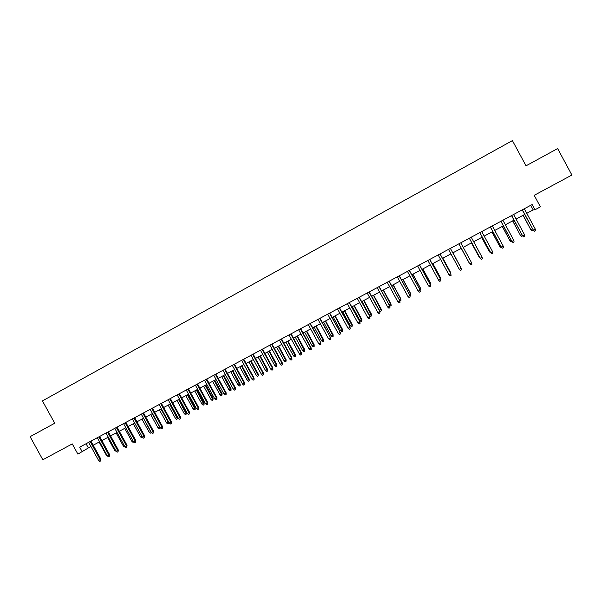 <?xml version="1.0" encoding="UTF-8"?>
<svg xmlns="http://www.w3.org/2000/svg" width="602" height="602" viewBox="0 0 602 602"><rect width="100%" height="100%" fill="white"/><g stroke="black" fill="none" stroke-linecap="round" stroke-linejoin="round"><path stroke-width="0.9" d="M82.241 451.816L79.682 447.158L532.138 204.545L534.967 209.774L540.423 206.862L534.192 195.326L571.9 175.039L557.633 148.574L526.028 165.828L512.407 140.597L42.433 400.894L54.722 423.229L30.1 436.668L42.817 459.755L72.27 443.9L77.899 454.134L90.894 446.443M526.765 213.326L533.169 209.902L534.967 209.774M93.205 445.209L99.571 441.8M101.866 440.574L108.285 437.142M110.572 435.916L117.036 432.462M119.324 431.235L125.833 427.759M128.106 426.54L134.667 423.033M136.932 421.821L143.547 418.285L151.192 432.718L150.327 433.177L149.198 432.266L141.982 419.12M145.797 417.081L152.464 413.514M154.706 412.31L161.419 408.72M163.654 407.524L170.419 403.912M172.646 402.715L179.464 399.073M181.676 397.892L188.546 394.212M190.751 393.038L197.674 389.336M199.872 388.162L206.847 384.43M209.029 383.263L216.058 379.501M218.233 378.342L225.314 374.549M227.473 373.39L234.614 369.575M236.767 368.424L243.96 364.579M246.098 363.435L253.344 359.56M255.474 358.416L262.781 354.51M264.903 353.382L272.262 349.446M274.369 348.317L281.781 344.352M283.881 343.23L291.353 339.235M293.437 338.121L300.962 334.087M303.039 332.981L310.624 328.925M312.686 327.819L320.332 323.733M322.386 322.634L330.092 318.511M332.123 317.427L339.889 313.273M341.913 312.19L349.739 308.006M351.756 306.93L359.642 302.708M361.636 301.64L369.583 297.388M371.577 296.327L379.584 292.045M381.555 290.992L389.622 286.672M391.586 285.626L399.72 281.277M401.669 280.231L409.864 275.851M411.798 274.813L420.053 270.396M421.979 269.372L430.302 264.918M432.206 263.902L440.596 259.417M442.485 258.401L450.943 253.878M452.824 252.878L461.335 248.325M463.216 247.317L471.757 242.749M473.676 241.718L482.24 237.143M484.189 236.097L492.767 231.507M494.754 230.446L503.355 225.848M505.371 224.772L513.988 220.159M516.042 219.06L524.681 214.44M530.693 205.312L533.169 209.902M86.063 443.734L88.313 447.82M522.212 209.865L533.327 230.084L522.363 209.782M535.261 229.053L535.509 230.619L534.433 231.191L533.327 230.084L535.261 229.053L524.297 208.751M534.433 231.191L533.116 230.054L531.987 230.807L530.813 229.716L523.04 215.32M530.813 229.716L523.183 215.245M532.1 230.822L531.017 229.746L532.514 228.948M511.519 215.599L522.589 235.773L511.647 215.531M524.523 234.75L524.771 236.308L523.702 236.872L522.589 235.773L524.523 234.75L513.574 214.493M523.702 236.872L522.401 235.728M500.894 221.295L511.911 241.432L500.992 221.243M513.83 240.416L514.085 241.966L513.024 242.531L511.911 241.432L513.83 240.416L502.911 220.219M513.024 242.531L511.745 241.379M490.314 226.969L501.285 247.068L490.389 226.924M503.189 246.052L503.46 247.595L502.399 248.159L501.285 247.068L503.189 246.052L492.293 225.908M502.399 248.159L501.142 246.993M479.786 232.613L490.713 252.674L479.839 232.583M492.609 251.666L492.88 253.201L491.826 253.758L490.713 252.674L492.609 251.666L481.735 231.567M491.826 253.758L490.592 252.592M522.566 235.879L521.535 236.345L520.376 235.254L512.738 220.829M521.641 236.368L520.557 235.292L521.806 234.629M520.376 235.254L512.618 220.896M511.903 241.53L511.143 241.853L509.984 240.762L502.339 226.39M511.226 241.884L510.142 240.815L511.158 240.281M509.984 240.762L502.241 226.442M501.3 247.151L500.796 247.339L499.652 246.248L492 231.92M500.872 247.377L499.78 246.308L500.555 245.902M499.652 246.248L491.924 231.958M490.75 252.742L489.366 251.704L481.705 237.429M490.562 252.84L489.471 251.779L490.005 251.501M489.366 251.704L481.653 237.451M469.312 238.226L480.193 258.25L469.342 238.211M482.082 257.242L482.352 258.777L481.307 259.327L480.193 258.25L482.082 257.242L471.231 237.203M471.434 242.922L479.215 257.22L471.464 242.907M480.02 258.002L479.508 257.062M458.89 243.818L469.718 263.796L458.897 243.818M471.599 262.796L471.885 264.323L470.839 264.872L469.718 263.796L471.599 262.796L460.778 242.809M461.26 248.363L469.003 262.638L461.267 248.355M459.303 269.32L460.425 270.388L461.463 269.839L461.177 268.326L459.303 269.32L448.505 249.386M450.371 248.385L461.177 268.326L450.386 248.378M460.545 267.122L452.96 252.802M460.756 267.514L452.945 252.81M440.024 253.939L450.778 273.692L451.094 275.332L450.8 273.827L448.941 274.813L438.166 254.932M450.778 273.692L440.062 253.916M451.094 275.332L450.063 275.882L448.941 274.813M450.191 272.616L450.522 272.307L442.876 258.19M450.522 272.307L450.83 273.895L450.544 272.428L442.839 258.213M429.723 259.454L440.483 279.155L440.777 280.795L440.483 279.298L438.625 280.276L427.879 260.448M440.483 279.155L429.783 259.424M440.777 280.795L439.753 281.337L438.625 280.276M439.896 278.079L440.476 277.635L432.846 263.563M440.476 277.635L440.769 279.23L440.476 277.77L432.785 263.586M419.474 264.955L430.234 284.588L430.513 286.228L430.212 284.738L428.368 285.717L417.637 265.941M430.234 284.588L419.556 264.91M430.513 286.228L429.489 286.77L428.368 285.717M429.647 283.512L430.475 282.94L422.86 268.898M430.475 282.94L430.754 284.543L430.453 283.083L422.777 268.943M430.754 284.543L430.272 284.799M409.277 270.418L420.038 289.991L420.301 291.639L419.993 290.156L418.157 291.127L407.449 271.404M420.038 289.991L409.383 270.366M420.301 291.639L419.278 292.181L418.157 291.127M419.451 288.922L420.52 288.223L412.919 274.211M420.52 288.223L420.783 289.825L420.482 288.373L412.822 274.264M420.783 289.825L420.076 290.202M399.134 275.859L409.887 295.371L410.135 297.027L409.819 295.544L407.99 296.515L397.312 276.837M409.887 295.371L399.254 275.791M410.135 297.027L409.119 297.561L407.99 296.515M409.307 294.303L410.617 293.475L403.031 279.501M410.617 293.475L410.865 295.085L410.556 293.641L402.911 279.569M410.865 295.085L409.924 295.582M389.035 281.277L399.788 300.722L400.021 302.385L399.698 300.91L397.884 301.873L387.221 282.248M399.788 300.722L389.185 281.194M400.021 302.385L399.013 302.919L397.884 301.873M399.209 299.661L400.759 298.705L393.189 284.769M400.759 298.705L400.985 300.315L400.676 298.878L393.053 284.844M400.985 300.315L399.698 300.556M378.989 286.665L389.742 306.049L389.953 307.712L389.629 306.252L387.823 307.208L377.183 287.628M389.742 306.049L379.155 286.575M389.953 307.712L388.952 308.247L387.823 307.208M389.163 304.988L390.946 303.905L383.399 290.006M390.946 303.905L391.165 305.523L383.233 290.089M391.165 305.523L390.179 306.042L389.291 305.229M368.988 292.023L379.742 311.354L379.937 313.017L379.606 311.558L377.808 312.513L367.19 292.986M379.742 311.354L369.176 291.925M379.937 313.017L378.944 313.544L377.808 312.513M381.186 309.082L381.382 310.707L380.404 311.226L379.305 310.218L381.186 309.082L373.646 295.221M381.382 310.707L373.466 295.319M379.305 310.218L371.712 296.252M359.04 297.358L369.794 316.629L369.974 318.3L369.636 316.848L367.845 317.796L357.249 298.321M369.794 316.629L359.251 297.245M369.974 318.3L368.981 318.827L367.845 317.796M371.472 314.236L371.652 315.869L370.681 316.381L369.575 315.38L371.472 314.236L363.947 300.406M371.652 315.869L363.743 300.518M369.575 315.38L361.998 301.452M349.137 302.671L359.891 321.874L360.056 323.552L359.71 322.108L357.927 323.048L347.362 303.626M359.891 321.874L349.371 302.543M360.056 323.552L359.063 324.072L357.927 323.048M361.794 319.369L361.96 321.001L360.997 321.513L359.891 320.512L361.794 319.369L354.292 305.568M361.96 321.001L354.066 305.688M359.891 320.512L352.328 306.621M339.28 307.953L350.033 327.097L350.183 328.782L349.837 327.345L348.061 328.278L337.511 308.901M350.033 327.097L339.536 307.818M350.183 328.782L349.198 329.302L348.061 328.278M352.17 324.478L352.32 326.111L351.357 326.623L350.251 325.622L352.17 324.478L344.683 310.707M352.32 326.111L344.434 310.843M350.251 325.622L342.711 311.768M329.475 313.213L340.228 332.296L340.363 333.982L340.01 332.552L338.241 333.485L327.714 314.154M340.228 332.296L329.753 313.063M340.363 333.982L339.377 334.501L338.241 333.485M342.591 329.557L342.726 331.198L341.77 331.702L340.657 330.716L342.591 329.557L335.118 315.824M342.726 331.198L334.855 315.967M340.657 330.716L333.132 316.885M319.722 318.443L330.468 337.474L330.588 339.159L330.227 337.737L328.474 338.663L317.969 319.384M330.468 337.474L320.016 318.285M330.588 339.159L329.61 339.678L328.474 338.663M333.056 334.614L333.177 336.262L332.221 336.766L331.115 335.773L333.056 334.614L325.599 320.919M333.177 336.262L325.313 321.069M331.115 335.773L323.598 321.987M310.007 323.65L320.753 342.621L320.858 344.314L320.49 342.892L318.744 343.817L308.262 324.583M320.753 342.621L310.323 323.485M320.858 344.314L319.888 344.826L318.744 343.817M323.567 339.648L323.673 341.296L322.725 341.801L321.611 340.815L323.567 339.648L316.118 325.983M323.673 341.296L315.817 326.149M321.611 340.815L314.116 327.059M300.345 328.835L310.805 348.031L311.083 347.745L311.174 349.438L310.805 348.031L309.067 348.949L298.607 329.768M311.083 347.745L300.676 328.654M311.174 349.438L310.211 349.95L309.067 348.949M314.124 344.66L314.214 346.316L313.266 346.812L312.152 345.834L314.124 344.66L306.689 331.032M314.214 346.316L306.365 331.198M312.152 345.834L304.672 332.108M290.721 333.99L301.166 353.141L301.467 352.847L301.542 354.54L301.166 353.141L299.435 354.059L288.998 334.915M301.467 352.847L291.082 333.801M301.542 354.54L300.579 355.052L299.435 354.059M304.717 349.649L304.793 351.305L303.852 351.801L302.738 350.823L304.717 349.649L297.305 336.051M304.793 351.305L296.967 336.232M302.738 350.823L295.273 337.135M281.149 339.122L291.571 358.228L291.895 357.919L291.947 359.62L291.571 358.228L289.848 359.138L279.433 340.047M291.895 357.919L281.525 338.926M291.947 359.62L290.992 360.131L289.848 359.138M295.364 354.608L295.424 356.271L294.483 356.768L293.37 355.797L295.364 354.608L287.959 341.048M295.424 356.271L287.598 341.236M293.37 355.797L285.92 342.139M271.622 344.231L282.022 363.284L282.361 362.968L282.406 364.677L282.022 363.284L280.306 364.195L269.914 345.149M282.361 362.968L272.021 344.02M282.406 364.677L281.458 365.181L280.306 364.195M262.141 349.318L272.518 368.326L272.879 367.995L272.909 369.711L272.518 368.326L270.817 369.229L260.44 350.229M272.879 367.995L262.562 349.092M272.909 369.711L271.961 370.207L270.817 369.229M252.705 354.375L263.059 373.338L263.443 372.999L263.458 374.715L263.059 373.338L261.366 374.233L251.011 355.285M263.443 372.999L253.141 354.142M263.458 374.715L262.51 375.212L261.366 374.233M286.048 359.552L286.093 361.215L285.16 361.712L284.046 360.741L286.048 359.552L278.658 346.022M286.093 361.215L278.282 346.225M284.046 360.741L276.611 347.113M276.777 364.473L276.807 366.136L275.882 366.626L274.76 365.662L276.777 364.473L269.403 350.974M276.807 366.136L269.011 351.184M274.76 365.662L267.341 352.072M267.544 369.365L267.566 371.035L266.641 371.524L265.527 370.569L267.544 369.365L260.192 355.895M267.566 371.035L259.778 356.121M265.527 370.569L258.115 357.009M243.313 359.417L253.645 378.327L254.044 377.981L254.044 379.696L253.645 378.327L251.96 379.222L241.628 360.32M254.044 377.981L243.772 359.168M254.044 379.696L253.111 380.193L251.96 379.222M258.363 374.241L258.363 375.911L257.445 376.4L256.324 375.445L258.363 374.241L251.019 360.801M258.363 375.911L250.59 361.034M256.324 375.445L248.935 361.915M233.967 364.428L244.277 383.293L244.698 382.932L244.683 384.655L244.277 383.293L242.598 384.181L232.289 365.324M244.698 382.932L234.441 364.172M244.683 384.655L243.75 385.152L242.598 384.181M249.213 379.087L249.205 380.765L248.295 381.247L247.174 380.298L249.213 379.087L241.891 365.685M249.205 380.765L241.44 365.926M247.174 380.298L239.799 366.806M224.666 369.417L234.953 388.23L235.39 387.869L235.359 389.592L234.953 388.23L233.283 389.118L222.996 370.313M235.39 387.869L225.156 369.154M235.359 389.592L234.434 390.088L233.283 389.118M240.115 383.918L240.093 385.596L239.182 386.078L238.061 385.13L240.115 383.918L232.801 370.546M240.093 385.596L232.334 370.794M238.061 385.13L230.701 371.667M215.403 374.376L225.675 393.151L226.126 392.775L226.089 394.506L225.675 393.151L224.012 394.039L213.74 375.272M226.126 392.775L215.915 374.105M226.089 394.506L225.163 394.995L224.012 394.039M231.055 388.719L231.017 390.405L230.114 390.886L228.993 389.945L231.055 388.719L223.756 375.385M231.017 390.405L223.274 375.64M228.993 389.945L221.649 376.513M206.193 379.32L216.442 398.05L216.908 397.666L216.855 399.397L216.442 398.05L214.779 398.93L204.537 380.208M216.908 397.666L206.719 379.034M216.855 399.397L215.93 399.886L214.779 398.93M222.04 393.505L221.987 395.19L221.084 395.672L219.963 394.731L222.04 393.505L214.756 380.201M221.987 395.19L214.252 380.464M219.963 394.731L212.634 381.337M197.02 384.242L207.246 402.919L207.735 402.527L207.66 404.266L207.246 402.919L205.591 403.799L195.372 385.122M207.735 402.527L197.561 383.948M207.66 404.266L206.749 404.747L205.591 403.799M213.063 398.268L212.995 399.961L212.1 400.435L210.978 399.502L213.063 398.268L205.794 384.994M212.995 399.961L205.274 385.272M210.978 399.502L203.657 386.13M187.884 389.133L198.096 407.772L198.6 407.373L198.517 409.112L198.096 407.772L196.448 408.645L186.251 390.013M198.6 407.373L188.449 388.832M198.517 409.112L197.607 409.593L196.448 408.645M204.123 403.009L204.048 404.702L203.152 405.176L202.031 404.243L204.123 403.009L196.869 389.765M204.048 404.702L196.335 390.051M202.031 404.243L194.724 390.909M178.802 394.009L188.983 412.603L189.51 412.189L189.412 413.935L188.983 412.603L187.35 413.469L177.169 394.882M189.51 412.189L179.381 393.693M189.412 413.935L188.501 414.409L187.35 413.469M195.229 407.727L195.138 409.42L194.25 409.894L193.122 408.969L195.229 407.727L187.99 394.513M195.138 409.42L187.433 394.807M193.122 408.969L185.837 395.664M169.756 398.855L179.915 417.404L180.465 416.983L180.352 418.729L179.915 417.404L178.29 418.27L168.131 399.728M180.465 416.983L170.351 398.539M180.352 418.729L179.449 419.21L178.29 418.27M186.372 412.423L186.274 414.123L185.386 414.59L184.257 413.672L186.372 412.423L179.148 399.239M186.274 414.123L178.576 399.547M184.257 413.672L176.988 400.398M160.749 403.686L170.893 422.19L171.457 421.761L171.329 423.507L170.893 422.19L169.275 423.048L159.131 404.552M171.457 421.761L161.366 403.355M171.329 423.507L170.434 423.989L169.275 423.048M177.56 417.103L177.44 418.804L176.559 419.27L175.43 418.352L177.56 417.103L170.351 403.95M177.44 418.804L169.756 404.266M175.43 418.352L168.176 405.108M151.787 408.495L161.915 426.953L162.495 426.509L162.352 428.263L161.915 426.953L160.298 427.804L150.184 409.352M162.495 426.509L152.426 408.148M162.352 428.263L161.456 428.737L160.298 427.804M168.846 422.258L168.959 423.229L167.777 423.928L166.649 423.01L168.229 422.175L160.982 408.961M168.65 423.462L168.229 422.175L168.628 421.867M166.649 423.01L159.402 409.804M142.87 413.273L152.976 431.687L153.57 431.243L153.42 432.996L152.976 431.687L151.365 432.537L141.267 414.131M153.57 431.243L143.524 412.927M153.42 432.996L152.524 433.47L151.365 432.537M160.192 427.608L159.033 428.564L157.905 427.653L159.477 426.818L152.238 413.634M159.906 428.097L159.673 426.667M157.905 427.653L150.673 414.469M133.99 418.036L144.074 436.405L144.691 435.953L144.525 437.707L144.074 436.405L142.478 437.255L132.395 418.887M144.691 435.953L134.66 417.675M144.525 437.707L143.637 438.181L142.478 437.255M149.198 432.266L150.763 431.438M125.148 422.777L135.217 441.1L135.849 440.634L135.668 442.395L135.217 441.1L133.621 441.943L123.568 423.627M135.849 440.634L125.841 422.408M135.668 442.395L134.78 442.869L133.621 441.943M142.516 437.285L141.658 437.767L140.529 436.864L133.328 423.748M140.529 436.864L141.869 436.157M116.352 427.495L126.397 445.773L127.045 445.299L126.856 447.068L126.397 445.773L124.81 446.616L114.771 428.338M127.045 445.299L117.059 427.119M126.856 447.068L125.976 447.534L124.81 446.616M133.689 441.996L133.034 442.342L131.898 441.439L124.712 428.353M131.898 441.439L133.019 440.845M107.6 432.191L117.616 450.431L118.285 449.95L118.082 451.711L117.616 450.431L116.043 451.267L106.027 433.034M118.285 449.95L108.315 431.8M118.082 451.711L117.202 452.177L116.043 451.267M124.877 446.661L124.441 446.895L123.312 445.999L116.141 432.943M123.312 445.999L124.215 445.518M98.879 436.864L108.879 455.059L109.564 454.57L109.346 456.339L108.879 455.059L107.314 455.895L97.313 437.699M109.564 454.57L99.616 436.465M109.346 456.339L108.473 456.798L107.314 455.895M116.103 451.312L114.764 450.537L107.6 437.503M114.764 450.537L115.441 450.176M90.202 441.514L100.18 459.672L100.88 459.168L100.654 460.944L100.18 459.672L98.623 460.5L88.644 442.35M100.88 459.168L90.955 441.115M100.654 460.944L99.781 461.403L98.623 460.5M107.306 455.88L106.245 455.052L99.104 442.049M106.245 455.052L106.712 454.803"/></g></svg>
